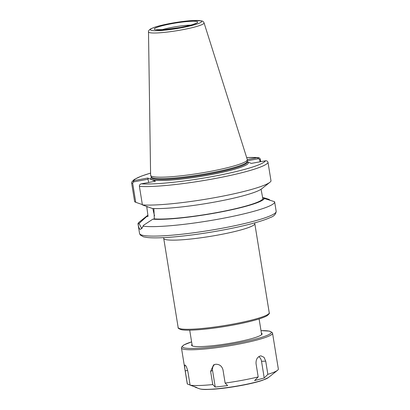<?xml version="1.0" encoding="UTF-8"?>
<svg xmlns="http://www.w3.org/2000/svg" width="410" height="410" viewBox="0 0 410 410"><rect width="100%" height="100%" fill="white"/><g stroke="black" fill="none" stroke-linecap="round" stroke-linejoin="round"><path stroke-width="0.61" d="M142.337 227.652L141.522 228.196L139.072 223.45L138.057 224.157C138.611 227.258 139.318 229.016 140.184 229.426L141.968 228.319L143.551 225.274L152.853 219.171L154.324 218.894L153.878 208.552M138.057 224.157A69.198 8.185 170.8 0 1 138.016 223.993A69.198 8.185 170.8 0 1 139.221 222.087L147.574 215.445A59.686 7.062 170.8 0 1 147.918 215.188M269.995 200.177L268.904 199.352L269.278 199.962M152.853 219.171A59.686 7.062 170.8 0 0 217.797 212.57A59.686 7.062 170.8 0 0 264.327 198.476L274.597 201.705A69.198 8.185 170.8 0 1 274.638 201.869A69.198 8.185 170.8 0 1 219.95 218.884A69.198 8.185 170.8 0 1 142.936 226.146M139.072 223.45L146.585 216.618A59.686 7.062 170.8 0 1 147.574 215.445M262.559 197.343L268.904 199.352M134.654 201.756L135.751 202.304L132.655 183.183L133.619 181.897L133.219 180.748L131.861 181.917L131.656 183.239L134.654 201.756M133.619 181.897L148.077 179.211L147.677 178.042L133.219 180.748M142.357 204.59L135.751 202.304M260.647 161.673L260.273 159.362C260.032 158.239 259.274 157.645 258.003 157.583L247.297 159.551M246.656 157.532L258.269 157.583L258.003 157.583L258.402 158.732L259.714 159.598L260.068 161.781M147.677 178.042L155.446 181.205L140.989 183.905C139.81 184.423 139.282 185.248 139.405 186.396L142.408 204.913L152.335 208.485A59.686 7.062 170.8 0 0 213.19 202.325A59.686 7.062 170.8 0 0 261.595 188.882L269.949 182.24A69.198 8.185 170.8 0 1 212.933 197.984A69.198 8.185 170.8 0 1 142.408 204.913M247.215 161.74L251.309 163.405L265.772 160.746C267.038 160.807 267.786 161.397 268.027 162.519L271.025 181.035A69.198 8.185 170.8 0 1 269.949 182.24M247.23 160.807L258.402 158.732M146.585 216.618L148.056 216.347L146.724 206.548M154.544 215.716A17.686 3.347 79.5 0 1 152.858 208.511M148.604 182.47L148.077 179.211M264.327 198.476L262.856 198.748A58.215 6.888 170.8 0 1 217.495 212.447A58.215 6.888 170.8 0 1 154.324 218.894M262.856 198.748L261.067 189.266M204.057 22.878L247.302 159.567A48.985 5.796 170.8 0 1 247.327 159.849A48.985 5.796 170.8 0 1 203.755 172.574A48.985 5.796 170.8 0 1 151.679 176.274A48.985 5.796 170.8 0 1 150.67 175.506A48.985 5.796 170.8 0 1 150.608 175.224L148.497 31.872A28.146 3.331 170.8 0 0 149.112 32.477A28.146 3.331 170.8 0 0 182.107 29.802A28.146 3.331 170.8 0 0 204.057 22.878C203.632 21.884 202.904 21.228 201.874 20.92L193.32 20.5C188.144 20.782 182.158 21.469 175.357 22.565C167.054 23.934 160.3 25.435 155.098 27.075L150.875 28.756C149.035 29.961 148.241 30.996 148.497 31.872M247.327 159.849L247.153 161.525A48.544 5.745 170.8 0 1 203.975 174.132A48.544 5.745 170.8 0 1 152.361 177.802A48.544 5.745 170.8 0 1 151.362 177.043L150.67 175.506M190.066 385L187.36 384.026L185.228 370.86C184.52 367.001 184.474 365.059 185.089 365.043C186.13 365.735 187.083 368.047 187.954 371.972L190.086 385.133L196.779 387.542L195.467 387.301L194.053 386.435M191.603 341.858L183.757 344.984L181.522 347.208L181.471 347.998A46.135 5.458 170.8 0 0 182.47 348.889A46.135 5.458 170.8 0 0 236.549 344.508A46.135 5.458 170.8 0 0 272.553 333.248L278.344 369.02A46.135 5.458 170.8 0 1 277.544 370.291L268.345 377.605A35.66 4.218 170.8 0 1 241.136 385.328A35.66 4.218 170.8 0 1 199.46 388.762L195.467 387.301M215.245 387.076L212.749 384.565L210.617 371.398L213.574 364.91L215.619 364.27C219.488 364.177 221.948 366.053 222.999 369.907L225.131 383.073L227.632 385.584L215.245 387.076L212.539 370.368A6.591 6.186 61.8 0 1 214.645 364.475M265.721 361.169L267.853 374.335L264.23 377.984L254.574 380.582L258.192 376.933L256.06 363.772C255.819 359.77 257.183 357.177 260.155 356.003L261.026 355.875L264.05 357.325L265.721 361.169L261.524 361.277L264.23 377.984M258.787 356.649A6.591 4.941 -91.4 0 1 261.524 361.277M187.36 384.026A46.135 5.458 170.8 0 1 187.262 383.775L181.471 347.998M212.749 384.565A46.135 5.458 170.8 0 1 190.086 385.133M258.192 376.933A46.135 5.458 170.8 0 1 225.131 383.073M277.544 370.291A46.135 5.458 170.8 0 1 267.853 374.335M261.416 333.197A35.701 4.223 170.8 0 1 261.903 334.375A35.701 4.223 170.8 0 1 228.785 343.508A35.701 4.223 170.8 0 1 192.372 345.943A35.701 4.223 170.8 0 1 191.926 345.712A35.701 4.223 170.8 0 1 192.018 344.441M163.544 237.641L163.718 238.394A46.135 5.458 -9.2 0 0 164.717 239.286A46.135 5.458 -9.2 0 0 214.486 235.673A46.135 5.458 -9.2 0 0 254.8 223.645L254.723 222.871M254.8 223.645L269.237 312.789A46.135 5.458 170.8 0 1 233.239 324.049A46.135 5.458 170.8 0 1 179.16 328.436A46.135 5.458 170.8 0 1 178.155 327.544L163.718 238.394M274.638 201.869L276.171 211.34A69.198 8.185 170.8 0 1 222.174 228.226A69.198 8.185 170.8 0 1 141.055 234.807A69.198 8.185 170.8 0 1 139.554 233.469L138.016 223.993M132.655 183.183L131.656 183.239M150.572 173.128A67.004 7.928 170.8 0 0 133.516 180.672L133.916 181.84M246.666 157.563A67.004 7.928 170.8 0 1 257.7 157.619L258.105 158.788M265.47 160.781A67.004 7.928 170.8 0 1 213.349 176.361A67.004 7.928 170.8 0 1 141.286 183.834M247.24 161.878A49.425 5.848 170.8 0 1 209.715 174.885A49.425 5.848 170.8 0 1 151.398 177.402M268.027 162.519A69.198 8.185 170.8 0 1 214.148 178.704A69.198 8.185 170.8 0 1 139.405 186.396M259.714 159.598L260.273 159.362M146.806 207.06L147.718 206.891M161.858 29.802A18.675 2.209 170.8 0 1 190.722 25.128M197.195 21.653A21.971 2.598 170.8 0 1 180.528 27.439A21.971 2.598 170.8 0 1 154.775 29.525A21.971 2.598 170.8 0 1 171.441 23.739A21.971 2.598 170.8 0 1 197.195 21.653M201.059 20.936A25.973 3.075 170.8 0 1 181.358 27.777A25.973 3.075 170.8 0 1 150.911 30.243A25.973 3.075 170.8 0 1 170.616 23.406A25.973 3.075 170.8 0 1 201.059 20.936M247.163 161.432L247.276 162.104A48.544 5.745 170.8 0 1 209.392 173.948A48.544 5.745 170.8 0 1 152.484 178.565A48.544 5.745 170.8 0 1 151.434 177.627L151.439 177.658M185.228 370.86L187.636 370.414M210.617 371.398L212.539 370.368M261.001 330.639A45.033 5.33 170.8 0 1 270.313 331.475A45.033 5.33 170.8 0 1 236.15 343.339A45.033 5.33 170.8 0 1 189.23 348.428A45.033 5.33 170.8 0 1 191.608 341.878M269.237 312.789C269.795 313.137 269.047 314.132 267.002 315.772C264.85 317.012 261.278 318.344 256.286 319.779C249.89 321.609 242.197 323.362 233.208 325.038C211.688 329.071 188.19 331.244 181.307 329.686C178.76 328.753 177.709 328.041 178.155 327.544M189.712 330.173L192.254 345.896M259.105 318.934L261.652 334.657M131.861 181.917L134.249 179.477L141.26 176.146L150.572 173.097M276.171 211.34C275.899 214.281 273.859 216.388 270.041 217.654C266.187 219.401 260.678 221.251 253.518 223.204C244.509 225.649 234.043 227.986 222.117 230.205C204.703 233.408 188.374 235.668 173.138 236.985C161.806 237.938 153.237 238.118 147.421 237.528L143.474 236.831L140.215 234.956L139.554 233.469M195.473 23.631L195.78 23.319L195.15 23.647C192.485 24.8 187.585 26.061 180.451 27.429L164.784 29.597L156.487 29.684M151.326 176.956L151.434 177.627M272.553 333.248L272.25 332.515L269.488 331.121L260.996 330.619M268.345 377.605L262.374 380.367C257.039 382.14 249.921 383.862 241.008 385.528C231.271 387.317 222.281 388.531 214.03 389.172L206.035 389.5C203.16 389.515 200.967 389.269 199.46 388.762"/></g></svg>
